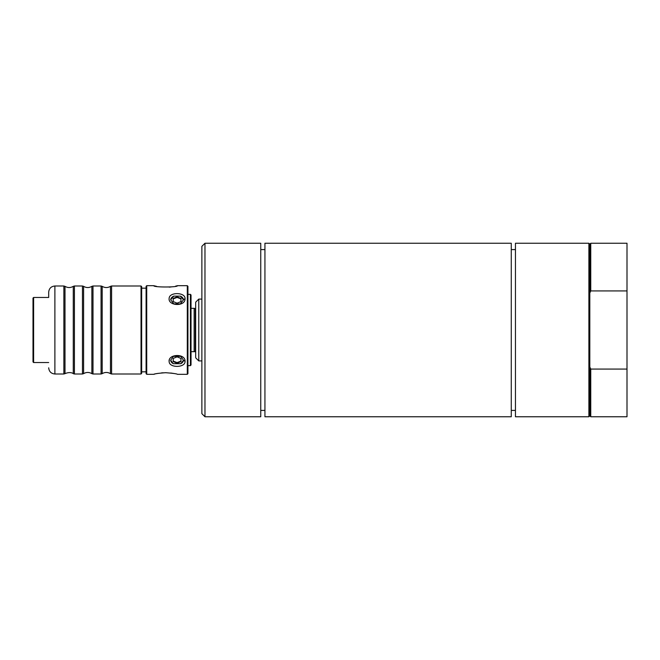 <?xml version="1.0" encoding="UTF-8"?>
<svg xmlns="http://www.w3.org/2000/svg" width="660" height="660" viewBox="0 0 660 660"><rect width="100%" height="100%" fill="white"/><g stroke="black" fill="none" stroke-linecap="round" stroke-linejoin="round"><path stroke-width="0.99" d="M177.086 362.571L173.209 361.119L173.209 358.438L177.086 356.854L180.956 358.438L180.956 361.119L177.086 362.571L177.086 363.182L173.209 361.597L173.209 358.438M180.956 298.881L180.956 301.587L177.086 303.171L173.209 301.587L173.209 298.881L177.086 297.429L180.956 298.881M590.749 243.243L590.749 290.928L589.817 293.04L589.817 244.167L590.749 243.243L627 243.243L627 416.757L590.749 416.757L590.749 369.072L589.817 366.96L589.817 415.833L588.885 416.757L515.452 416.757L515.452 243.243L588.885 243.243L588.885 416.757M590.749 290.928L627 290.928M627 369.072L590.749 369.072M589.817 293.04L589.817 366.96M204.971 243.243L260.75 243.243L260.75 416.757L204.971 416.757L201.869 413.663L201.869 246.337L204.971 243.243L204.971 416.757M511.269 243.243L511.269 416.757L264.932 416.757L264.932 243.243L511.269 243.243M173.209 301.587L173.209 298.427L177.086 296.843L180.956 298.427L180.956 301.587M177.086 296.843L177.086 297.429M180.956 358.438L180.956 361.597L177.086 363.182M180.362 296.117L183.488 299.764L180.362 303.897L173.803 303.897A6.402 4.529 180 0 1 173.778 303.889L170.676 299.764L173.803 296.117L180.362 296.117A6.402 4.529 180 0 1 183.488 299.887M170.684 299.879A6.402 4.529 180 0 1 173.803 296.117M185.039 298.666C185.559 292.264 169.612 291.852 169.166 298.13C167.64 306.091 185.51 306.892 185.039 298.666L183.488 299.764M183.488 360.129A6.402 4.529 -0 0 1 180.823 363.693L173.349 363.693A6.402 4.529 -0 0 1 170.676 360.046M173.2 363.627L170.676 360.236L173.349 356.342L180.823 356.342L183.488 360.236L180.823 363.693M170.684 360.129L171.963 362.835M180.832 294.113L181.294 294.269M185.006 298.196L184.957 299.459M48.691 362.538L33.619 362.538L33.619 297.462L33 298.081L33 361.919L33.619 362.538M111.589 286.003L110.468 286.349L110.468 373.651L111.589 373.997L111.589 286.003L141.034 286.003L141.034 373.997L141.652 373.378L141.652 286.622L141.034 286.003M102.184 373.651L102.184 286.349L101.054 286.003L101.054 373.997L102.184 373.651C104.948 372.058 107.704 372.058 110.468 373.651M101.054 286.003L93.002 286.003L93.002 373.997L91.872 373.651C89.116 372.058 86.353 372.058 83.597 373.651L83.597 286.349L82.467 286.003L82.467 373.997L83.597 373.651M93.002 286.003L91.872 286.349L91.872 373.651M82.467 286.003L74.407 286.003L74.407 373.997L73.276 373.651C74.324 374.484 71.371 370.928 65.002 373.651L65.002 286.349L63.871 286.003L63.871 373.997L65.002 373.651M74.407 286.003L73.276 286.349L73.276 373.651M63.871 286.003L54.887 286.003C51.125 286.366 49.063 288.436 48.691 292.198L48.691 297.313M177.474 374.311L187.308 374.311L187.927 373.692L187.927 286.308L187.308 285.689L187.308 374.311L177.466 374.311C176.773 373.783 172.821 373.246 165.619 372.71C158.417 373.246 154.465 373.783 153.763 374.311L146.718 374.311L146.718 285.689L146.099 286.308L146.099 373.692L146.718 374.311M153.978 374.253L155.017 373.997M156.313 373.7L157.938 373.387M161.403 372.916L163.226 372.776M165.322 372.71L165.998 372.71M170.734 373.015L173.646 373.453M185.039 361.334C185.501 353.1 167.656 353.917 169.166 361.87C169.612 368.148 185.551 367.736 185.039 361.334L183.488 360.236M156.659 286.374L153.772 285.689C153.013 287.422 178.216 287.422 177.457 285.689L175.568 286.159M171.188 286.935L169.216 287.141M169.133 361.334L169.306 360.121M190.41 365.632L191.029 365.013L191.029 294.987L190.41 294.368L190.41 365.632L187.927 365.632M195.673 351.689L194.131 351.689L194.131 308.311L191.029 308.311M198.775 299.096L195.673 302.189L195.673 357.811L198.775 360.904L198.775 299.096L201.869 299.096M63.871 373.997L54.887 373.997L54.887 286.003M195.244 351.392L195.244 308.608L194.131 308.311M195.327 351.384L195.244 308.608M195.368 351.384L195.327 308.616M146.099 288.173L141.652 288.173M146.099 371.827L141.652 371.827M264.932 249.596L260.75 249.596M264.932 410.404L260.75 410.404M515.452 249.596L511.269 249.596M515.452 410.404L511.269 410.404M589.817 244.167L588.885 243.243M589.817 415.833L590.749 416.757M33.619 297.462L48.691 297.462M111.589 373.997L141.034 373.997M93.002 373.997L101.054 373.997M74.407 373.997L82.467 373.997M54.887 373.997C51.125 373.634 49.063 371.563 48.691 367.801M73.276 286.349C70.521 287.941 67.766 287.941 65.002 286.349M91.872 286.349C89.116 287.941 86.353 287.941 83.597 286.349M110.468 286.349C107.704 287.941 104.948 287.941 102.184 286.349M146.718 285.689L153.772 285.689M177.457 285.689L187.308 285.689M187.927 294.368L190.41 294.368M191.029 351.689L194.131 351.689M198.775 360.904L201.869 360.904"/></g></svg>

